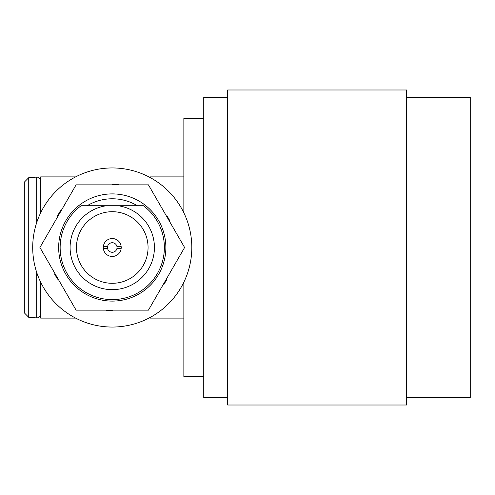 <?xml version="1.0" encoding="UTF-8"?>
<svg xmlns="http://www.w3.org/2000/svg" width="495" height="495" viewBox="0 0 495 495"><rect width="100%" height="100%" fill="white"/><g stroke="black" fill="none" stroke-linecap="round" stroke-linejoin="round"><path stroke-width="0.74" d="M143.42 205.734A52.105 52.105 0 0 1 112.26 299.605A52.105 52.105 0 0 1 81.1 205.734L106.481 205.734A42.162 42.162 0 0 0 70.098 247.5A42.162 42.162 0 0 0 112.26 289.662A42.162 42.162 0 0 0 154.421 247.5A42.162 42.162 0 0 0 118.039 205.734L143.42 205.734M76.459 247.5A35.801 35.801 0 0 0 112.26 283.301A35.801 35.801 0 0 0 148.061 247.5A35.801 35.801 0 0 0 112.26 211.699A35.801 35.801 0 0 0 76.459 247.5M103.307 247.5A8.947 8.947 0 0 0 112.26 256.447A8.947 8.947 0 0 0 121.207 247.5A8.947 8.947 0 0 0 112.26 238.553A8.947 8.947 0 0 0 103.307 247.5M106.481 205.734L118.039 205.734M107.749 249.065L107.483 247.5A4.771 4.771 0 0 0 107.638 248.694L103.387 248.694A8.947 8.947 0 0 0 121.126 248.694L116.882 248.694A4.771 4.771 0 0 1 107.638 248.694M116.882 248.694A4.771 4.771 0 0 0 116.882 246.306L121.126 246.306A8.947 8.947 0 0 0 103.387 246.306L107.638 246.306A4.771 4.771 0 0 1 116.882 246.306M107.638 246.306A4.771 4.771 0 0 0 107.483 247.5L107.854 245.656M32.707 247.5A79.553 79.553 0 0 1 112.26 167.947A79.553 79.553 0 0 1 191.812 247.5A79.553 79.553 0 0 1 112.26 327.053A79.553 79.553 0 0 1 32.707 247.5M166.512 216.173L167.032 215.876L170.014 221.042L169.5 221.345M166.512 278.821L167.032 279.124L164.049 284.291L163.529 283.994M112.26 310.148L112.26 310.742L106.295 310.742L106.295 310.148M58.002 278.827L57.488 279.124L54.506 273.958L55.019 273.655M58.002 216.179L39.922 247.5L76.088 310.148L148.432 310.148L184.598 247.5L148.432 184.852L76.088 184.852L58.002 216.179L57.488 215.876L60.47 210.709L60.984 211.006M112.26 184.852L112.26 184.258L118.225 184.258L118.225 184.852M115.242 184.852L115.242 184.258M59.493 213.593L58.979 213.296M56.51 276.241L55.997 276.538M109.277 310.148L109.277 310.742M165.021 281.408L165.54 281.704M168.003 218.759L168.523 218.462M158.678 274.298A53.596 53.596 0 0 0 139.058 201.081A53.596 53.596 0 0 0 65.841 220.702A53.596 53.596 0 0 0 85.462 293.919A53.596 53.596 0 0 0 158.678 274.298M87.163 205.734A48.727 48.727 0 0 1 137.356 205.734M406.605 97.342L470.25 97.342L470.25 397.658L406.605 397.658M227.613 247.5L227.613 405.009L406.605 405.009L406.605 89.991L227.613 89.991L227.613 247.5M183.855 282.175L183.855 376.775L203.748 376.775M227.613 97.342L203.748 97.342L203.748 397.658L227.613 397.658M75.599 318.106L40.658 318.106L40.658 283.338M40.658 212.825L40.658 176.894L75.599 176.894M183.855 318.106L150.084 318.106M183.855 176.894L150.084 176.894M203.748 118.225L183.855 118.225L183.855 212.825M40.658 313.929L40.658 282.175L40.658 313.929A3.979 3.979 0 0 1 36.686 317.908L36.686 272.343M40.658 181.071A3.979 3.979 0 0 0 36.686 177.092L28.729 177.693L28.729 317.307L36.686 317.908M28.729 317.307L24.75 313.292L24.75 181.708L28.729 177.693M32.707 177.693L32.707 177.092M32.707 317.908L32.707 317.307M36.686 222.657L36.686 177.092"/></g></svg>
